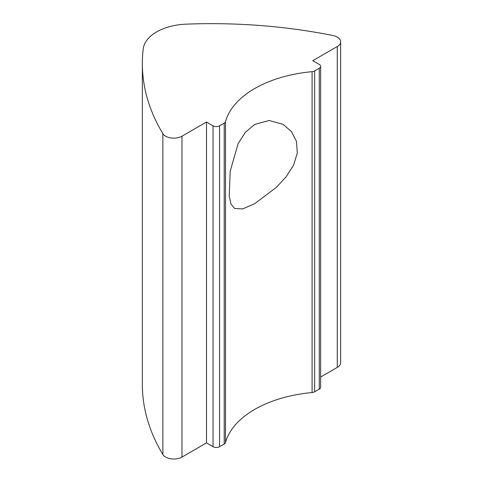 <?xml version="1.0" encoding="UTF-8"?>
<svg xmlns="http://www.w3.org/2000/svg" width="483" height="483" viewBox="0 0 483 483"><rect width="100%" height="100%" fill="white"/><g stroke="black" fill="none" stroke-linecap="round" stroke-linejoin="round"><path stroke-width="0.72" d="M254.716 124.391L269.176 120.508L283.11 124.366L291.424 131.521L296.508 141.453L297.286 153.063L293.561 165.162L286.178 176.754L276.391 187.344L254.716 203.669L242.677 208.94L234.563 208.451L231.001 204.037L229.22 196.056L230.204 171.224L238.083 143.699L245.31 132.384L254.716 124.391M337.267 37.094A11.556 6.671 0 0 0 332.89 35.513A369.869 213.54 0 0 0 186.184 24.15A46.235 26.692 0 0 0 143.203 48.964A369.869 213.54 0 0 0 142.346 63.496A369.869 213.54 0 0 0 162.886 133.664A11.556 6.671 0 0 0 181.976 136.188L206.495 122.036L206.495 442.911L213.033 446.684L213.033 125.809A4.625 2.669 0 0 0 219.572 125.809L224.221 123.129A4.625 2.669 0 0 0 225.513 121.656A104.026 60.061 180 0 1 312.09 71.671A4.625 2.669 0 0 0 314.638 70.923L319.287 68.242A4.625 2.669 0 0 0 320.64 66.352A4.625 2.669 0 0 0 319.287 64.462L312.749 60.689L337.267 46.537A11.556 6.671 0 0 0 340.654 41.816A11.556 6.671 0 0 0 337.267 37.094M320.64 377.006L337.267 367.412A11.556 6.671 0 0 0 340.654 362.691L340.654 41.816M142.346 63.496L142.346 384.371A369.869 213.54 0 0 0 162.886 454.539A11.556 6.671 0 0 0 181.976 457.063L206.495 442.911M206.495 122.036L213.033 125.809M219.572 125.809L219.572 446.684L224.221 444.004L224.221 123.129M225.513 121.656L225.513 442.531A104.026 60.061 180 0 1 312.09 392.546L312.09 71.671M314.638 70.923L314.638 391.798L319.287 389.117L319.287 68.242M320.64 66.352L320.64 387.227A4.625 2.669 180 0 1 319.287 389.117M314.638 391.798A4.625 2.669 180 0 1 312.09 392.546M225.513 442.531A4.625 2.669 180 0 1 224.221 444.004M219.572 446.684A4.625 2.669 180 0 1 213.033 446.684M337.267 46.537L337.267 367.412M162.886 133.664L162.886 454.539M181.976 136.188L181.976 457.063"/></g></svg>
